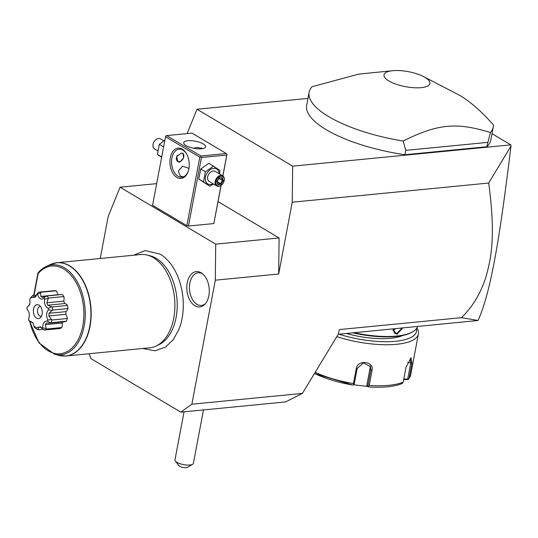 <?xml version="1.0" encoding="UTF-8"?>
<svg xmlns="http://www.w3.org/2000/svg" width="538" height="538" viewBox="0 0 538 538"><rect width="100%" height="100%" fill="white"/><g stroke="black" fill="none" stroke-linecap="round" stroke-linejoin="round"><path stroke-width="0.81" d="M89.221 353.708L90.855 358.584L180.835 412.148L191.871 404.199L215.301 280.19L215.725 244.144L120.088 187.217L108.185 216.431L100.236 258.496M142.671 348.49L155.26 350.803L165.771 346.923L173.492 339.391L179.181 328.779A49.509 31.191 -95.6 0 0 173.202 267.521C169.49 261.616 165.126 257.151 160.102 254.111L145.166 250.567L133.565 255.241M194.917 305.759A17.747 11.184 84.4 0 1 187.211 282.833A17.747 11.184 84.4 0 1 201.145 272.793A17.747 11.184 84.4 0 1 201.723 273.163A17.747 11.184 84.4 0 1 209.161 288.193A17.747 11.184 84.4 0 1 204.77 304.374A17.747 11.184 84.4 0 1 194.917 305.759M492.014 133.673L510.831 144.87L292.659 166.168L197.022 109.241L187.096 133.599M197.022 109.241L307.971 98.407M392.585 70.7L358.638 74.143L311.979 86.739A93.693 30.599 10.7 0 0 309.142 92.233L306.673 105.287A93.693 30.599 10.7 0 0 404.939 154.729L486.796 146.739A93.693 30.599 10.7 0 0 490.804 140.075L493.272 127.022A93.693 30.599 10.7 0 0 493.447 125.018C482.102 111.965 470.905 102.106 459.869 95.441L423.433 76.531A23.369 7.633 10.7 0 0 392.585 70.7A23.369 7.633 10.7 0 0 388.9 80.935A23.369 7.633 10.7 0 0 421.207 87.654A23.369 7.633 10.7 0 0 425.027 77.411A23.369 7.633 10.7 0 0 423.433 76.531M488.706 183.041L511.006 146.04C499.224 242.571 490.414 293.149 478.06 320.48L461.436 317.669C472.606 306.848 480.77 293.291 485.922 277.003C490.905 259.121 496.029 237.688 488.706 183.041L292.235 202.214L292.659 166.168M511.006 146.04L510.831 144.87M292.235 202.214L278.671 274.01L215.301 280.19M191.871 404.199L302.417 393.406L338.442 333.896L339.249 329.592L461.436 317.669M278.671 274.01L279.094 237.957L218.065 201.629M279.094 237.957L215.725 244.144M156.672 183.646L120.088 187.217M222.907 176.007L226.969 154.238L226.774 155.038L201.427 157.513L200.721 156.8L199.806 157.177L165.529 136.773L152.584 205.301L186.854 225.704L188.475 226.041L213.821 223.566L221.145 185.341M199.806 157.177L186.854 225.704M182.254 149.147A15.225 9.59 84.4 0 1 186.464 153.673A15.225 9.59 84.4 0 1 188.192 171.393A15.225 9.59 84.4 0 1 176.915 177.432A15.225 9.59 84.4 0 1 170.304 157.762A15.225 9.59 84.4 0 1 182.254 149.147M165.529 136.773L165.724 135.973L166.639 135.596L200.916 156L200.721 156.8M226.774 155.038L222.819 175.946M221.031 185.415L213.821 223.566M201.427 157.513L188.475 226.041M200.916 156L226.263 153.525L191.985 133.121L166.639 135.596M186.04 145.576A11.123 3.631 -169.3 0 1 183.707 142.671A11.123 3.631 -169.3 0 1 191.373 140.667A11.123 3.631 -169.3 0 1 203.243 143.902A11.123 3.631 -169.3 0 1 205.577 146.807A11.123 3.631 -169.3 0 1 197.91 148.811A11.123 3.631 -169.3 0 1 186.04 145.576M226.263 153.525L226.969 154.238M202.873 148.555L197.278 147.446L193.398 148.192M188.313 171.03A14.055 8.857 84.4 0 1 181.857 177.19A14.055 8.857 84.4 0 1 178.024 176.256A14.055 8.857 84.4 0 1 171.588 161.03A14.055 8.857 84.4 0 1 179.127 149.214A14.055 8.857 84.4 0 1 182.954 150.149A14.055 8.857 84.4 0 1 186.652 154.009M183.229 176.881L180.284 176.034L178.327 171.165L182.436 166.188L188.952 168.354M201.582 147.849A14.055 8.857 -95.6 0 0 200.432 148.844M181.474 153.061L183.007 153.33L183.593 158.037L179.746 162.194L177.977 161.783L176.605 156.605L181.474 153.061M177.681 161.588A4.916 3.463 120.8 0 0 179.06 161.79A4.916 3.463 120.8 0 0 182.584 159.477A4.916 3.463 120.8 0 0 182.597 159.47L182.604 159.456A4.687 3.302 120.8 0 0 183.169 158.508A4.687 3.302 120.8 0 0 181.918 153.041M177.406 155.341A4.687 3.302 120.8 0 0 176.511 159.746A4.687 3.302 120.8 0 0 179.248 161.656A4.687 3.302 120.8 0 0 182.604 159.456M183.176 158.495A4.916 3.463 120.8 0 0 183.182 158.481A4.916 3.463 120.8 0 0 182.732 153.196M219.551 173.989L219.874 170.391L208.905 163.296L200.714 169.026L198.818 179.073L209.786 186.175L213.499 184.023M200.714 169.026L205.388 171.81L203.492 181.857L209.786 186.175M213.579 166.081L205.388 171.81M198.818 179.073L203.492 181.857M219.101 173.727A8.709 6.14 120.8 0 0 213.734 168.347A8.709 6.14 120.8 0 0 205.469 177.089A8.709 6.14 120.8 0 0 210.674 184.527A8.709 6.14 120.8 0 0 213.109 183.794M222.698 175.865L215.2 171.4A5.857 4.129 120.8 0 0 213.23 170.997A5.857 4.129 120.8 0 0 208.051 175.576A5.857 4.129 120.8 0 0 209.208 181.467L216.706 185.933A5.857 4.129 -59.2 0 1 215.55 180.042A5.857 4.129 -59.2 0 1 220.728 175.462A5.857 4.129 120.8 0 1 222.698 175.865A5.857 4.129 120.8 0 1 223.573 182.402A5.857 4.129 120.8 0 1 223.559 182.436M216.706 185.933A5.857 4.129 -59.2 0 0 218.67 186.336A5.857 4.129 120.8 0 0 222.866 183.586A5.857 4.129 120.8 0 0 222.887 183.559M223.546 182.463A5.272 3.712 120.8 0 1 222.907 183.532A5.272 3.712 120.8 0 1 219.134 186.007A5.272 3.712 -59.2 0 1 215.987 181.508A5.272 3.712 -59.2 0 1 220.984 176.215A5.272 3.712 120.8 0 1 223.546 182.463L223.573 182.402M221.031 184.299L223.27 180.795L222.295 177.614L219.08 177.923L216.848 181.427L217.823 184.608L217.829 183.808L217.823 184.608L221.031 184.299L220.506 183.545L222.369 180.633L221.575 178.031M222.295 177.614L219.02 178.28M223.27 180.795L218.885 178.562M217.224 181.595L220.506 183.545L217.903 183.801M164.904 140.082L159.295 144.372L157.399 154.419L161.709 156.982M157.399 154.419L161.642 157.352M159.295 144.372L163.606 146.935M157.728 150.822L154.581 148.945A5.857 4.129 120.8 0 1 153.7 142.409A5.857 4.129 120.8 0 1 154.406 141.225A5.857 4.129 120.8 0 1 158.602 138.474A5.857 4.129 -59.2 0 1 160.566 138.885L163.774 140.795M154.386 141.259A5.272 3.712 120.8 0 0 154.366 141.286A5.272 3.712 120.8 0 0 153.733 142.348A5.272 3.712 120.8 0 0 153.713 142.382M338.207 334.28L478.06 320.48M180.835 412.148L285.604 401.92L302.417 393.406M184.05 411.832L174.971 459.876A9.368 3.06 10.7 0 0 175.348 461.019A9.368 3.06 10.7 0 0 189.894 465.014A9.368 3.06 10.7 0 0 192.624 464.281A9.368 3.06 10.7 0 0 193.384 463.352A9.368 3.06 10.7 0 0 193.391 463.332M187.641 467.26A4.687 1.527 -169.3 0 1 187.58 467.3A4.687 1.527 -169.3 0 1 183.075 467.468A4.687 1.527 -169.3 0 1 178.939 465.666L175.348 461.019M417.414 326.546A56.214 18.359 -169.3 0 1 412.942 331.677A56.214 18.359 -169.3 0 1 354.139 332.726M402.673 327.985L396.862 334.421L392.814 328.947M412.942 331.677L412.182 332.128A55.515 18.131 -169.3 0 1 352.753 332.861M346.391 333.479A48.017 15.683 10.7 0 0 402.908 335.423M416.446 328.584A56.214 18.359 -169.3 0 1 339.034 334.199M416.889 327.857A58.561 19.119 -169.3 0 1 418.423 333.916A58.561 19.119 -169.3 0 1 336.781 336.64M315.187 372.309A58.561 19.119 10.7 0 0 353.453 383.547L356.27 368.631C357.588 359.236 374.529 361.314 372.04 370.507L369.223 385.423A58.561 19.119 10.7 0 0 403.218 382.108L406.035 367.192L411.019 357.878L411.94 363.197L409.122 378.113A58.561 19.119 10.7 0 0 410.669 374.939L418.423 333.916M403.682 379.646L408.241 379.498L410.669 374.939M410.433 358.328L410.702 363.204L407.69 379.122L408.241 379.498L409.122 378.113M353.453 383.547L353.648 384.825L352.901 385.047A56.826 18.554 -169.3 0 1 314.474 373.486M314.461 373.513L352.901 385.047M356.27 368.631L357.178 368.422L354.172 384.347L353.648 384.825M357.178 368.422L363.473 362.915L370.568 366.674L370.87 370.057L367.864 385.975L368.375 386.58L369.223 385.423M403.218 382.108L402.216 383.507C394.206 386.748 382.975 387.885 368.517 386.916M368.49 386.903L367.602 386.405L353.674 384.805M407.69 379.122L403.803 379.001M370.077 365.726A7.028 6.503 -21.9 0 1 370.09 368.106L366.822 385.39L367.864 385.975M367.602 386.405L366.822 385.39M401.94 328.059L396.661 333.816L394.643 333.378L392.901 328.94M392.928 330.783L395.638 328.671M486.796 146.739L490.434 132.516A93.693 30.599 10.7 0 0 493.272 127.022M404.939 154.729L405.766 150.378L487.623 142.388M309.142 92.233A93.693 30.599 10.7 0 0 328.785 116.699A93.693 30.599 10.7 0 0 403.177 141.03L405.766 150.378M403.177 141.03C437.65 123.841 456.291 122.018 490.434 132.516M147.123 255.046L150.055 255.765A45.817 28.864 84.4 0 1 156.195 258.334A45.817 28.864 84.4 0 1 177.19 302.988A45.817 28.864 84.4 0 1 158.744 344.784L156.007 346.069A46.846 29.516 -95.6 0 0 174.87 303.324A46.846 29.516 -95.6 0 0 153.397 257.668A46.846 29.516 -95.6 0 0 147.123 255.046A46.846 29.516 -95.6 0 0 140.626 254.548L56.92 262.719A46.846 29.516 84.4 0 1 69.691 265.839A46.846 29.516 84.4 0 1 91.13 316.586A46.846 29.516 84.4 0 1 66.019 355.974A46.846 29.516 84.4 0 1 62.738 356.008M56.988 354.757A46.806 29.489 -95.6 0 0 59.294 355.463L66.019 355.974L149.732 347.804A46.846 29.516 -95.6 0 0 156.007 346.069M38.205 272.719L38.164 273.519L38.205 272.719A45.199 28.474 84.4 0 1 46.14 266.518A45.199 28.474 84.4 0 1 84.93 307.057A45.199 28.474 84.4 0 1 54.715 354.334L39.018 342.955L29.301 320.722M51.554 306.7L48.319 308.415C45.36 306.902 44.116 303.829 44.587 299.202L48.245 298.523L46.813 302.8L47.788 305.214L52.112 306.956L67.499 305.45A7.102 4.472 -95.6 0 0 64.695 303.566A15.81 9.96 -95.6 0 0 63.719 301.152A7.102 4.472 -95.6 0 0 63.901 296.552A19.267 12.139 84.4 0 0 62.28 294.474A7.102 4.472 -95.6 0 0 61.756 294.481L46.06 296.008L43.901 298.321C41.191 300.076 39.052 298.798 37.485 294.501A17.236 10.861 -95.6 0 0 36.638 294.468L35.481 296.989L30.531 297.83A17.236 10.861 -95.6 0 0 29.92 298.664L29.778 304.434L26.987 307.622A17.236 10.861 -95.6 0 0 26.9 308.933C29.442 311.899 29.98 315.362 28.507 319.31A17.236 10.861 -95.6 0 0 28.985 320.48L32.885 322.645L34.378 327.413A17.236 10.861 -95.6 0 0 34.714 327.622L35.111 326.384L34.856 327.709L37.216 329.33A19.267 12.139 84.4 0 0 38.124 329.801L43.161 329.303M67.499 305.45A19.267 12.139 84.4 0 1 67.983 308.563A7.102 4.472 -95.6 0 1 65.945 311.63A15.81 9.96 -95.6 0 1 65.764 314.326A7.102 4.472 -95.6 0 1 67.304 318.503A19.267 12.139 84.4 0 1 66.423 321.193A7.102 4.472 -95.6 0 1 65.159 321.623L49.321 323.17L46.571 322.948L45.313 324.663L62.226 323.015A15.81 9.96 -95.6 0 0 63.148 321.825M45.313 324.663L46.389 329.027L61.776 327.528A7.102 4.472 -95.6 0 0 62.226 323.015M61.776 327.528A19.267 12.139 84.4 0 1 59.947 328.536L44.56 330.036A19.267 12.139 84.4 0 0 46.389 329.027M36.638 294.468L38.689 292.215L54.082 290.708A19.267 12.139 84.4 0 1 56.08 290.782A7.102 4.472 -95.6 0 1 57.842 294.763A15.81 9.96 -95.6 0 1 58.017 294.844M62.28 294.474L46.887 295.981A19.267 12.139 84.4 0 1 48.507 298.059L63.901 296.552M46.813 302.8L63.719 301.152M48.245 298.523L48.507 298.059M47.788 305.214L64.695 303.566M52.112 306.956A19.267 12.139 84.4 0 1 52.596 310.07L67.983 308.563M34.856 327.709A17.236 10.861 -95.6 0 0 35.199 327.898L40.579 326.801L41.856 328.146A17.236 10.861 -95.6 0 0 42.636 327.716C42.805 322.995 44.405 320.809 47.445 321.159A17.236 10.861 -95.6 0 0 47.815 320.023C45.999 315.954 46.228 312.524 48.521 309.733L52.139 310.473L49.039 313.284L65.945 311.63M52.139 310.473L52.596 310.07M49.039 313.284L48.85 315.974L65.764 314.326M48.85 315.974L51.91 320.009L67.304 318.503M51.91 320.009A19.267 12.139 84.4 0 1 51.036 322.699L66.423 321.193M47.445 321.159L50.444 322.867L49.321 323.17M50.444 322.867L51.036 322.699M41.856 328.146L43.955 329.908L40.565 327.272L38.823 327.212L38.043 329.693L35.199 327.898M43.955 329.908L44.56 330.036M34.378 327.413L36.523 328.886A19.267 12.139 84.4 0 0 37.075 329.243L34.714 327.622M33.242 323.325L32.556 322.558M32.421 322.423L30.915 322.148L28.985 320.48M26.987 307.622L29.92 303.963M30.531 297.83L32.798 295.456L36.389 295.106M32.737 295.496L34.15 297.097L36.214 295.517M38.689 292.215A19.267 12.139 84.4 0 1 40.693 292.289L56.08 290.782M37.485 294.501L40.579 292.605L40.928 296.411L57.842 294.763M40.928 296.411L42.61 297.413L46.887 295.981M44.587 299.202A17.236 10.861 -95.6 0 0 43.901 298.321M48.521 309.733A17.236 10.861 -95.6 0 0 48.319 308.415M36.577 318.18A7.028 4.425 -95.6 0 0 40.478 317.635A7.028 4.425 -95.6 0 0 42.22 311.226A7.028 4.425 -95.6 0 0 39.274 305.275A7.028 4.425 -95.6 0 0 39.045 305.133A7.028 4.425 -95.6 0 0 33.531 309.108A7.028 4.425 -95.6 0 0 36.577 318.18M51.513 319.606L47.815 320.023M46.174 328.691L42.636 327.716M40.505 306.485A4.916 3.1 -95.6 0 0 40.155 306.485A4.916 3.1 -95.6 0 0 37.519 310.621A4.916 3.1 -95.6 0 0 39.772 315.947A4.916 3.1 84.4 0 0 41.11 316.277A4.916 3.1 84.4 0 0 41.453 316.216M202.49 273.741A16.396 10.33 -95.6 0 0 189.813 283.324A16.396 10.33 -95.6 0 0 196.969 304.326A16.396 10.33 -95.6 0 0 205.415 303.661M372.04 370.507L370.87 370.057L370.09 368.106M411.94 363.197L407.703 362.296M396.862 334.421L396.661 333.816M53.692 263.324A46.846 29.516 84.4 0 1 56.92 262.719L50.417 264.521L46.14 266.518L38.037 272.833M54.715 354.334L59.294 355.463A46.806 29.489 -95.6 0 0 90.579 306.505A46.806 29.489 -95.6 0 0 50.417 264.521M29.63 320.998A44.069 27.761 84.4 0 0 68.36 350.87A44.069 27.761 84.4 0 0 79.389 289.505A44.069 27.761 84.4 0 0 38.164 273.519L34.042 295.335M217.123 181.266L217.957 183.983M219.094 178.239L217.117 181.326M193.384 463.352L203.478 409.936M187.58 467.3L192.624 464.281M37.963 272.988L33.733 295.362"/></g></svg>

